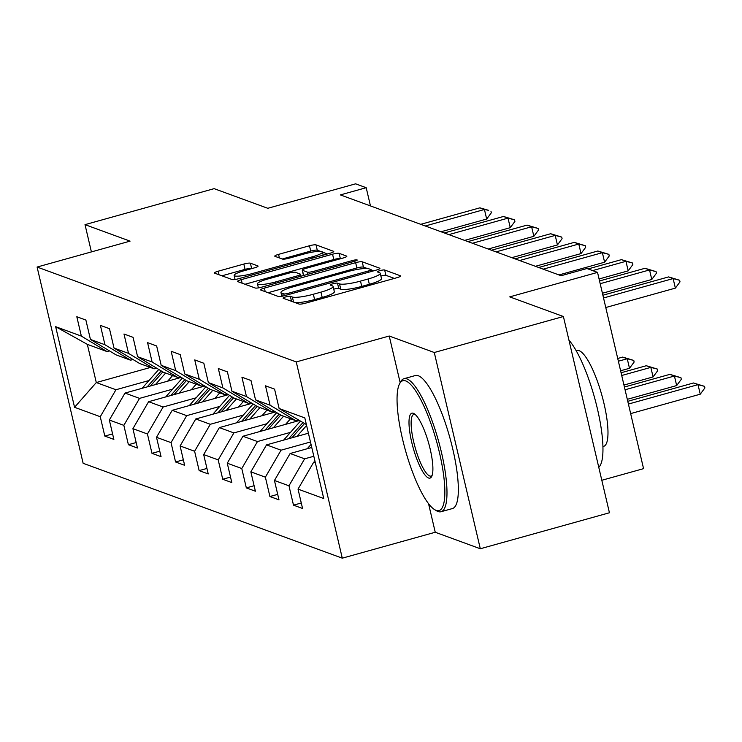 <?xml version="1.0" encoding="UTF-8"?>
<svg xmlns="http://www.w3.org/2000/svg" width="742" height="742" viewBox="0 0 742 742"><rect width="100%" height="100%" fill="white"/><g stroke="black" fill="none" stroke-linecap="round" stroke-linejoin="round"><path stroke-width="1.11" d="M285.753 296.893A3.793 0.631 -13.2 0 0 283.101 298.145A3.793 0.631 -13.2 0 0 283.249 298.265L299.017 304.034A5.426 0.89 -13.2 0 0 305.565 303.172L396.822 277.731A5.426 0.89 -13.2 0 0 400.615 275.95A5.426 0.89 -13.2 0 0 400.411 275.783L384.644 270.005A3.793 0.631 -13.2 0 0 380.052 270.617A3.793 0.631 -13.2 0 0 377.4 271.86A3.793 0.631 -13.2 0 0 377.539 271.98L379.579 272.731A17.354 2.866 -13.2 0 1 380.247 273.288A17.354 2.866 -13.2 0 1 368.106 278.992L360.501 281.107A17.354 2.866 -13.2 0 1 339.53 283.889L337.489 283.147A3.793 0.631 -13.2 0 0 332.908 283.759A3.793 0.631 -13.2 0 0 330.246 285.002A3.793 0.631 -13.2 0 0 330.394 285.123L332.435 285.874A17.354 2.866 -13.2 0 1 333.102 286.431A17.354 2.866 -13.2 0 1 320.961 292.135L313.356 294.249A17.354 2.866 -13.2 0 1 292.385 297.032L290.345 296.29A3.793 0.631 -13.2 0 0 285.753 296.893M394.373 278.417L385.886 275.31A3.793 0.631 -13.2 0 0 381.295 275.922A3.793 0.631 -13.2 0 0 380.896 276.033M380.247 273.288L381.499 278.593A17.354 2.866 -13.2 0 1 369.349 284.297L361.753 286.412A17.354 2.866 -13.2 0 1 340.773 289.195L338.732 288.452A3.793 0.631 -13.2 0 0 334.15 289.055A3.793 0.631 -13.2 0 0 333.742 289.176M250.388 263.187A5.426 0.89 -13.2 0 0 243.83 264.059L218.231 271.192A5.426 0.89 -13.2 0 0 214.438 272.973A5.426 0.89 -13.2 0 0 214.642 273.149L232.153 279.558A5.426 0.89 -13.2 0 0 238.711 278.695L329.967 253.254A5.426 0.89 -13.2 0 0 333.761 251.473A5.426 0.89 -13.2 0 0 333.548 251.297L316.036 244.888A5.426 0.89 -13.2 0 0 309.479 245.76L278.556 254.376A5.426 0.89 -13.2 0 0 274.763 256.157A5.426 0.89 -13.2 0 0 274.976 256.333L282.47 259.079A5.426 0.89 -13.2 0 0 289.018 258.207L304.359 253.931A14.506 2.393 -13.2 0 1 322.445 252.076A14.506 2.393 -13.2 0 1 312.299 256.843L252.224 273.585A14.506 2.393 -13.2 0 1 234.129 275.44A14.506 2.393 -13.2 0 1 244.276 270.682L254.293 267.89A5.426 0.89 -13.2 0 0 258.086 266.109A5.426 0.89 -13.2 0 0 257.882 265.933L250.388 263.187L251.631 268.493A5.426 0.89 -13.2 0 0 245.073 269.365L221.923 275.811M428.551 503.707L435.248 532.255L480.306 548.755L434.283 352.506L563.401 316.519L509.726 296.874L597.533 272.397L586.95 268.521L561.119 275.718L340.374 194.905L366.196 187.707L355.613 183.831L267.806 208.298L214.132 188.654L85.015 224.64L91.405 251.909M434.283 352.506L389.225 336.015L296.253 361.929L37.1 267.046L130.073 241.131L85.015 224.64M264.384 288.091A5.426 0.89 -13.2 0 0 260.59 289.872A5.426 0.89 -13.2 0 0 260.794 290.048L278.315 296.457A5.426 0.89 -13.2 0 0 284.863 295.585L376.12 270.153A5.426 0.89 -13.2 0 0 379.913 268.372A5.426 0.89 -13.2 0 0 379.709 268.196L362.189 261.787A5.426 0.89 -13.2 0 0 355.641 262.659L264.384 288.091L265.219 291.671M255.229 288.007L237.718 281.598A5.426 0.89 -13.2 0 1 237.514 281.422A5.426 0.89 -13.2 0 1 241.308 279.641L332.564 254.209A5.426 0.89 -13.2 0 1 339.113 253.337L346.607 256.083A5.426 0.89 -13.2 0 1 346.82 256.259A5.426 0.89 -13.2 0 1 343.027 258.04L306.019 268.354A5.426 0.89 -13.2 0 0 302.217 270.134A5.426 0.89 -13.2 0 0 302.43 270.311L307.401 272.128A5.426 0.89 -13.2 0 0 313.959 271.257L352.487 260.525A3.793 0.631 -13.2 0 1 357.217 260.034A3.793 0.631 -13.2 0 1 354.565 261.286L261.787 287.145A5.426 0.89 -13.2 0 1 255.229 288.007M563.401 316.519L609.432 512.768L480.306 548.755M296.253 361.929L342.285 558.169L83.132 463.296L37.1 267.046M112.589 433.903L104.808 436.073L113.878 439.394L109.334 420.037L123.849 425.352L128.394 444.708L137.465 448.029L132.92 428.672L147.435 433.987L151.98 453.343L161.051 456.664L156.506 437.307L171.022 442.622L175.566 461.978L184.637 465.299L180.093 445.942L194.608 451.257L199.153 470.613L208.224 473.934L203.679 454.577L218.194 459.892L222.739 479.249L231.81 482.578L227.265 463.212L241.781 468.527L246.325 487.884L255.396 491.213L250.852 471.847L265.367 477.162L269.912 496.528L278.983 499.848L274.447 480.482L288.963 485.797L293.498 505.163L302.569 508.483L298.034 489.117L323.735 498.531L304.823 417.913L279.122 408.499L274.577 389.142L265.506 385.821L270.051 405.178L295.687 420.64L281.172 415.325L255.536 399.864L250.991 380.507L241.92 377.186L246.465 396.543L272.101 412.005L257.585 406.69L231.949 391.229L227.404 371.872L218.334 368.551L222.878 387.908L248.514 403.37L233.999 398.055L208.363 382.594L203.818 363.237L194.747 359.916L199.292 379.273L224.928 394.735L210.413 389.42L184.777 373.959L180.232 354.602L171.161 351.281L175.706 370.638L201.332 386.1L186.826 380.785L161.19 365.324L156.645 345.967L147.575 342.646L152.11 362.003L177.746 377.465L163.231 372.15L137.595 356.689L133.059 337.332L123.988 334.011L128.524 353.368L154.16 368.82L139.644 363.515L114.008 348.054L109.473 328.697L100.402 325.376L104.937 344.733L130.573 360.185L116.058 354.871L90.422 339.419L85.886 320.062L76.816 316.741L81.351 336.098L106.987 351.55L87.333 344.362L96.293 382.547L115.947 389.745L148.984 380.535M104.808 436.073L100.263 416.716L74.562 407.302L55.65 326.684L81.351 336.098M90.422 339.419L104.937 344.733M114.008 348.054L128.524 353.368M137.595 356.689L152.11 362.003M161.19 365.324L175.706 370.638M184.777 373.959L199.292 379.273M208.363 382.594L222.878 387.908M231.949 391.229L246.465 396.543M255.536 399.864L270.051 405.178M172.58 389.17L139.533 398.38L125.018 393.065L181.215 377.4M133.013 359.508L130.573 360.185M125.018 393.065L109.334 420.037M139.533 398.38L123.849 425.352M196.166 397.805L163.119 407.015L148.604 401.7L204.801 386.035M156.599 368.143L154.16 368.82M148.604 401.7L132.92 428.672M163.119 407.015L147.435 433.987M219.753 406.44L186.706 415.65L172.19 410.335L228.388 394.67M180.185 376.778L177.746 377.465M172.19 410.335L156.506 437.307M186.706 415.65L171.022 442.622M243.339 415.075L210.292 424.285L195.777 418.97L251.974 403.305M203.772 385.413L201.332 386.1M195.777 418.97L180.093 445.942M210.292 424.285L194.608 451.257M266.925 423.71L233.878 432.92L219.363 427.605L275.56 411.94M227.358 394.048L224.928 394.735M219.363 427.605L203.679 454.577M233.878 432.92L218.194 459.892M290.512 432.345L257.465 441.555L242.949 436.24L299.147 420.575M250.944 402.683L248.514 403.37M242.949 436.24L227.265 463.212M257.465 441.555L241.781 468.527M310.471 441.991L281.051 450.19L266.536 444.875L308.412 433.207M274.531 411.318L272.101 412.005M266.536 444.875L250.852 471.847M281.051 450.19L265.367 477.162M313.82 456.265L304.637 458.825L290.122 453.51L311.761 447.482M298.126 419.963L295.687 420.64M290.122 453.51L274.447 480.482M304.637 458.825L288.963 485.797M315.341 462.739L313.718 462.145L315.109 461.756M306.381 424.554L279.122 408.499M313.718 462.145L298.034 489.117M601.808 480.278L643.564 468.647L597.533 272.397M435.248 532.255L342.285 558.169M370.471 205.924L366.196 187.707M150.431 367.457L96.293 382.547L74.562 407.302M109.426 350.873L106.987 351.55M55.65 326.684L87.333 344.362M115.947 389.745L100.263 416.716M301.28 502.993L293.498 505.163M277.693 494.358L269.912 496.528M254.107 485.722L246.325 487.884M230.521 477.087L222.739 479.249M206.935 468.443L199.153 470.613M183.348 459.808L175.566 461.978M159.762 451.173L151.98 453.343M136.176 442.538L128.394 444.708M389.225 336.015L400.17 382.668M295.121 302.615A17.354 2.866 -13.2 0 0 314.599 299.555L313.356 294.249M333.102 286.431L334.345 291.736A17.354 2.866 -13.2 0 1 322.204 297.44L314.599 299.555M367.327 268.511L363.441 267.092A5.426 0.89 -13.2 0 0 356.883 267.964L268.075 292.71M373.671 270.839L371.176 269.921M283.778 293.888A3.793 0.631 -13.2 0 0 288.36 293.275L368.468 270.951A3.793 0.631 -13.2 0 0 371.121 269.698A3.793 0.631 -13.2 0 0 370.972 269.578L368.82 268.79A17.354 2.866 -13.2 0 0 347.85 271.572L293.099 286.839A17.354 2.866 -13.2 0 0 280.958 292.534A17.354 2.866 -13.2 0 0 281.626 293.099L283.778 293.888L284.214 295.761M244.999 284.26L333.807 259.514L332.564 254.209M340.578 258.717L340.355 258.643A5.426 0.89 -13.2 0 0 333.807 259.514M302.217 270.134L303.469 275.44A5.426 0.89 -13.2 0 0 303.506 275.514M267.612 279.057A14.506 2.393 -13.2 0 0 257.465 283.824A14.506 2.393 -13.2 0 0 275.551 281.96L296.717 276.061A5.426 0.89 -13.2 0 0 300.51 274.28A5.426 0.89 -13.2 0 0 300.306 274.104L295.335 272.286A5.426 0.89 -13.2 0 0 288.777 273.158L267.612 279.057M320.488 251.362L317.279 250.193A5.426 0.89 -13.2 0 0 310.731 251.065L282.248 258.995M327.519 253.94L322.445 252.085L323.169 255.155M630.654 413.6L700.253 394.197L698.018 384.653L693.473 382.993L627.769 401.311M693.473 382.993L704.529 386.341L704.9 387.936L700.253 394.197M628.409 404.056L698.018 384.653L704.529 386.341M602.884 295.233L668.598 276.914L679.644 280.263L673.133 278.575L675.368 288.119L605.769 307.522M668.598 276.914L673.133 278.575L603.534 297.978M679.644 280.263L680.015 281.858L675.368 288.119M436.12 510.357A67.392 16.194 -105.6 0 0 439.394 452.407A67.392 16.194 -105.6 0 0 405.772 380.943A67.392 16.194 -105.6 0 0 399.558 383.837A67.392 16.194 -105.6 0 0 405.345 449.995A67.392 16.194 -105.6 0 0 434.617 509.624A67.392 16.194 -105.6 0 0 436.12 510.357M399.558 383.837L400.578 381.88A69.043 16.593 74.4 0 1 403.954 378.708A69.043 16.593 74.4 0 1 406.95 378.921A69.043 16.593 74.4 0 1 439.997 446.452A69.043 16.593 74.4 0 1 441.036 511.73A69.043 16.593 74.4 0 1 438.049 511.516A69.043 16.593 74.4 0 1 436.5 510.765L434.617 509.624M428.533 478.006A33.696 8.097 74.4 0 1 411.727 442.278A33.696 8.097 74.4 0 1 413.359 413.294A33.696 8.097 74.4 0 1 414.11 413.665A33.696 8.097 74.4 0 1 428.746 443.475A33.696 8.097 74.4 0 1 431.64 476.559A33.696 8.097 74.4 0 1 428.533 478.006M415.103 414.398A32.036 7.698 -105.6 0 0 413.897 414.361A32.036 7.698 -105.6 0 0 414.37 444.643A32.036 7.698 -105.6 0 0 429.711 475.984A32.036 7.698 -105.6 0 0 431.093 476.076A32.036 7.698 -105.6 0 0 432.113 475.427M568.947 340.151A69.043 16.593 74.4 0 1 597.375 408.666A69.043 16.593 74.4 0 1 598.766 467.274M576.219 350.771L577.007 350.549A49.714 11.946 74.4 0 1 579.159 350.697A49.714 11.946 74.4 0 1 602.958 399.326A49.714 11.946 74.4 0 1 603.7 446.322L602.912 446.545M403.954 378.708L415.325 375.545A69.043 16.593 74.4 0 1 418.312 375.749A69.043 16.593 74.4 0 1 451.359 443.289A69.043 16.593 74.4 0 1 452.397 508.567L441.036 511.73M307.234 448.743A14.636 14.005 -69.9 0 1 307.336 448.632L311.046 444.43M627.305 399.326L676.667 385.562L674.422 376.018L669.887 374.358L624.421 387.027M669.887 374.358L680.943 377.706L681.314 379.301L676.667 385.562M625.061 389.773L674.422 376.018L680.943 377.706M296.93 436.407L306.594 425.472M283.648 440.108A14.636 14.005 -69.9 0 1 283.75 439.997L300.297 421.27M291.884 437.817L304.35 423.71M302.782 422.764L288.694 438.698M623.957 385.042L653.081 376.927L650.836 367.383L646.301 365.723L621.073 372.753M646.301 365.723L657.356 369.071L657.727 370.666L653.081 376.927M621.713 375.498L650.836 367.383L657.356 369.071M599.536 280.949L645.011 268.279L656.058 271.628L649.547 269.94L651.782 279.484L602.421 293.248M645.011 268.279L649.547 269.94L600.185 283.694M656.058 271.628L656.429 273.223L651.782 279.484M588.081 268.938L621.425 259.644L632.472 262.993L625.96 261.305L628.196 270.849L599.072 278.964M621.425 259.644L625.96 261.305L592.617 270.598M632.472 262.993L632.843 264.588L628.196 270.849M285.577 424.359L290.521 418.766A35.078 33.548 -69.9 0 1 290.539 418.757M273.344 427.772L283.565 416.197M260.062 431.473A14.636 14.005 -69.9 0 1 260.154 431.362L276.71 412.635M268.298 429.182L280.764 415.075M279.196 414.129L265.107 430.063M620.609 370.768L629.494 368.292L627.25 358.748L622.714 357.087L617.724 358.479M622.714 357.087L633.77 360.436L634.141 362.031L629.494 368.292M618.364 361.224L627.25 358.748L633.77 360.436M261.991 415.724L266.935 410.131A35.078 33.548 -69.9 0 1 266.953 410.122M249.757 419.137L259.978 407.562M236.475 422.838A14.636 14.005 -69.9 0 1 236.568 422.727L253.124 404M244.702 420.538L257.177 406.44M255.61 405.494L241.521 421.428M238.405 407.089L243.348 401.496A35.078 33.548 -69.9 0 1 243.367 401.478M226.162 410.502L236.392 398.927M212.889 414.203A14.636 14.005 -69.9 0 1 212.982 414.092L229.538 395.365M221.116 411.903L233.582 397.805M232.023 396.859L217.935 412.793M538.664 267.5L597.839 251.009L608.885 254.358L602.374 252.67L604.609 262.214L558.976 274.939M597.839 251.009L602.374 252.67L543.2 269.161M608.885 254.358L609.256 255.953L604.609 262.214M515.078 258.865L574.252 242.374L585.299 245.723L578.788 244.035L581.023 253.578L535.39 266.304M574.252 242.374L578.788 244.035L519.613 260.525M585.299 245.723L585.67 247.318L581.023 253.578M491.492 250.23L550.666 233.739L561.713 237.088L555.202 235.4L557.437 244.943L511.804 257.659M550.666 233.739L555.202 235.4L496.027 251.89M561.713 237.088L562.084 238.683L557.437 244.943M467.905 241.595L527.08 225.104L538.126 228.453L531.615 226.764L533.85 236.308L488.217 249.024M527.08 225.104L531.615 226.764L472.441 243.255M538.126 228.453L538.497 230.048L533.85 236.308M214.818 398.454L219.762 392.861A35.078 33.548 -69.9 0 1 219.78 392.843M202.575 401.867L212.806 390.292M189.303 405.568A14.636 14.005 -69.9 0 1 189.395 405.457L205.951 386.73M197.53 403.268L209.995 389.17M208.437 388.224L194.348 404.158M191.232 389.819L196.176 384.226A35.078 33.548 -69.9 0 1 196.185 384.208M178.989 393.232L189.219 381.657M165.716 396.933A14.636 14.005 -69.9 0 1 165.809 396.822L182.365 378.095M173.943 394.633L186.409 380.535M184.841 379.589L170.762 395.523M444.319 232.96L503.484 216.469L514.54 219.817L508.02 218.129L510.264 227.673L464.631 240.389M503.484 216.469L508.02 218.129L448.854 234.62M514.54 219.817L514.911 221.413L510.264 227.673M167.646 381.184L172.589 375.591A35.078 33.548 -69.9 0 1 172.598 375.573M155.403 384.597L165.633 373.022M142.13 388.298A14.636 14.005 -69.9 0 1 142.223 388.187L158.779 369.46M150.357 385.998L162.823 371.9M161.255 370.954L147.176 386.888M420.733 224.325L479.898 207.834L488.681 210.348L484.433 209.494L486.678 219.038L441.045 231.754M479.898 207.834L484.433 209.494L425.268 225.985M490.954 211.182L491.325 212.778L486.678 219.038M293.554 302.04L292.385 297.032M322.204 297.44L320.961 292.135M338.732 288.452L337.489 283.147M340.773 289.195L339.53 283.889M361.753 286.412L360.501 281.107M369.349 284.297L368.106 278.992M385.886 275.31L384.644 270.005M291.513 301.298L290.345 296.29M356.883 267.964L355.641 262.659M363.441 267.092L362.189 261.787M288.657 294.528L288.36 293.275M368.765 272.203L368.468 270.951M282.35 296.179L281.626 293.099M242.142 283.221L241.308 279.641M340.355 258.643L339.113 253.337M303.645 275.477L302.43 270.311M307.902 274.29L307.401 272.128M314.246 272.518L313.959 271.257M352.784 261.778L352.487 260.525M275.848 283.221L275.551 281.96M297.013 277.322L296.717 276.061M252.512 274.846L252.224 273.585M312.595 258.095L312.299 256.843M279.4 257.956L278.556 254.376M310.731 251.065L309.479 245.76M317.279 250.193L316.036 244.888M219.066 274.772L218.231 271.192M245.073 269.365L243.83 264.059M371.529 271.433L371.121 269.698M281.83 296.281L280.958 292.534M258.411 287.887L257.465 283.824M300.964 276.219L300.51 274.28M235.075 279.474L234.129 275.44"/></g></svg>
